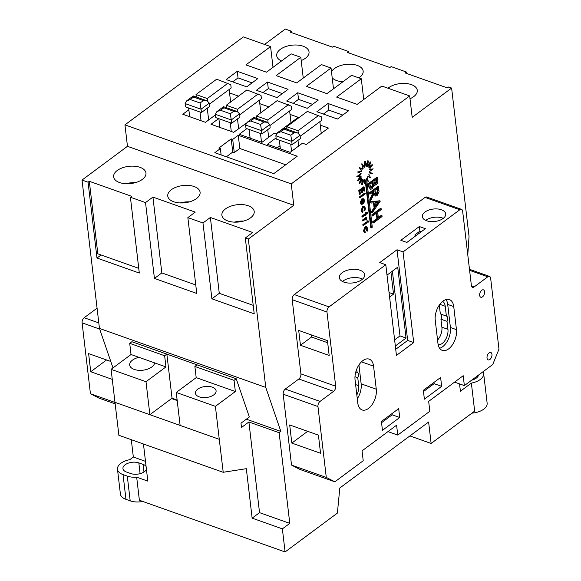 <?xml version="1.0" encoding="UTF-8"?>
<svg xmlns="http://www.w3.org/2000/svg" width="581" height="581" viewBox="0 0 581 581"><rect width="100%" height="100%" fill="white"/><g stroke="black" fill="none" stroke-linecap="round" stroke-linejoin="round"><path stroke-width="0.87" d="M213.786 394.855A10.393 5.534 173.3 0 1 202.609 397.571A10.393 5.534 173.3 0 1 195.448 393.228A10.393 5.534 173.3 0 1 197.758 389.168A10.393 5.534 173.3 0 1 208.935 386.452A10.393 5.534 173.3 0 1 216.088 390.802A10.393 5.534 173.3 0 1 213.786 394.855M151.815 366.996A12.55 6.681 173.3 0 1 138.314 370.279A12.55 6.681 173.3 0 1 129.672 365.028A12.55 6.681 173.3 0 1 132.461 360.133A12.55 6.681 173.3 0 1 138.982 357.337L154.604 362.878A12.55 6.681 173.3 0 1 151.815 366.996M362.377 164.009L363.14 168.599A6.863 3.944 109.5 0 0 362.726 169.194L359.813 167.727L361.854 170.858A6.863 3.944 109.5 0 0 361.571 171.584L358.078 172.223L361.099 173.414A6.863 3.944 109.5 0 0 360.997 174.155L357.453 176.813L360.983 175.89A6.863 3.944 109.5 0 0 361.077 176.53L358.019 180.793L361.527 177.895A6.863 3.944 109.5 0 0 361.803 178.345L359.697 183.567L362.653 179.13A6.863 3.944 109.5 0 0 363.023 179.304A6.863 3.944 109.5 0 0 363.06 179.311L362.232 184.7L364.178 179.406A6.863 3.944 109.5 0 0 364.665 179.297L365.238 184.032L365.739 179.885L371.375 227.883L372.29 227.207L366.596 178.701L368.252 181.657L367.497 177.067A6.863 3.944 109.5 0 0 367.911 176.471L370.823 177.939L368.782 174.808A6.863 3.944 109.5 0 0 369.058 174.082L372.552 173.443L369.538 172.252A6.863 3.944 109.5 0 0 369.639 171.511L373.184 168.853L369.654 169.775A6.863 3.944 109.5 0 0 369.56 169.136L372.617 164.873L369.102 167.771A6.863 3.944 109.5 0 0 368.833 167.321L370.932 162.099L367.984 166.536A6.863 3.944 109.5 0 0 367.613 166.362A6.863 3.944 109.5 0 0 367.57 166.355L368.398 160.966L366.451 166.26A6.863 3.944 109.5 0 0 365.972 166.369L365.398 161.634L364.752 166.979A6.863 3.944 109.5 0 0 364.643 167.067A6.863 3.944 109.5 0 0 364.265 167.364L362.377 164.009L361.774 163.798L362.529 168.381A6.863 3.944 109.5 0 0 362.159 168.911M365.398 161.634L364.788 161.424L364.149 166.769A6.863 3.944 109.5 0 0 364.033 166.849A6.863 3.944 109.5 0 0 363.996 166.878M250.6 217.802A16.275 8.664 173.3 0 1 233.097 222.058A16.275 8.664 173.3 0 1 221.884 215.253A16.275 8.664 173.3 0 1 225.501 208.899A16.275 8.664 173.3 0 1 243.003 204.65A16.275 8.664 173.3 0 1 254.209 211.455A16.275 8.664 173.3 0 1 250.6 217.802M196.472 198.6A16.275 8.664 173.3 0 1 178.97 202.856A16.275 8.664 173.3 0 1 167.756 196.044A16.275 8.664 173.3 0 1 171.373 189.696A16.275 8.664 173.3 0 1 188.876 185.441A16.275 8.664 173.3 0 1 200.089 192.246A16.275 8.664 173.3 0 1 196.472 198.6M142.345 179.398A16.275 8.664 173.3 0 1 124.842 183.647A16.275 8.664 173.3 0 1 113.636 176.842A16.275 8.664 173.3 0 1 117.246 170.487A16.275 8.664 173.3 0 1 134.748 166.239A16.275 8.664 173.3 0 1 145.962 173.044A16.275 8.664 173.3 0 1 142.345 179.398M410.004 98.748A16.275 8.664 -6.7 0 0 413.665 96.664A16.275 8.664 -6.7 0 0 417.281 90.316A16.275 8.664 -6.7 0 0 406.075 83.511A16.275 8.664 -6.7 0 0 388.566 87.76A16.275 8.664 -6.7 0 0 387.977 88.225M358.905 77.905A16.275 8.664 -6.7 0 0 359.537 77.462A16.275 8.664 -6.7 0 0 363.154 71.107A16.275 8.664 -6.7 0 0 351.948 64.302A16.275 8.664 -6.7 0 0 334.445 68.558A16.275 8.664 -6.7 0 0 331.49 71.783M332.194 77.789A16.275 8.664 -6.7 0 0 342.921 81.776M301.198 60.569A16.275 8.664 -6.7 0 0 305.417 58.253A16.275 8.664 -6.7 0 0 309.027 51.905A16.275 8.664 -6.7 0 0 297.821 45.1A16.275 8.664 -6.7 0 0 280.318 49.349A16.275 8.664 -6.7 0 0 276.701 55.703A16.275 8.664 -6.7 0 0 281.553 60.983M356.741 369.124L357.133 372.406A3.922 2.251 -70.5 0 1 357.271 372.45A3.922 2.251 -70.5 0 1 357.751 377.686L358.688 385.675A10.785 6.202 -70.5 0 1 356.828 394.942M368.477 408.443A14.707 8.454 109.5 0 0 376.277 389.212L373.561 366.132A14.707 8.454 109.5 0 0 369.233 359.145A14.707 8.454 109.5 0 0 359.131 364.643A14.707 8.454 109.5 0 0 355.064 379.88L357.773 402.953A14.707 8.454 109.5 0 0 362.108 409.939A14.707 8.454 109.5 0 0 368.477 408.443M357.286 398.791A14.707 8.454 109.5 0 0 361.157 383.845L358.935 364.933M489.877 359.486A3.922 2.251 -70.5 0 1 488.178 359.886A3.922 2.251 -70.5 0 1 487.045 356.763A3.922 2.251 -70.5 0 1 489.1 352.892A3.922 2.251 -70.5 0 1 490.8 352.493A3.922 2.251 -70.5 0 1 491.94 355.616A3.922 2.251 -70.5 0 1 489.877 359.486M482.52 296.84A3.922 2.251 -70.5 0 1 480.821 297.24A3.922 2.251 -70.5 0 1 479.681 294.124A3.922 2.251 -70.5 0 1 481.743 290.246A3.922 2.251 -70.5 0 1 483.443 289.854A3.922 2.251 -70.5 0 1 484.576 292.969A3.922 2.251 -70.5 0 1 482.52 296.84M442.628 301.401A10.785 6.202 -70.5 0 1 445.228 306.26L446.382 316.064A3.922 2.251 -70.5 0 1 446.52 316.108A3.922 2.251 -70.5 0 1 447 321.344L447.936 329.333A10.785 6.202 -70.5 0 1 442.221 343.444A10.785 6.202 -70.5 0 1 438.161 344.7M440.609 314.016A3.922 2.251 -70.5 0 1 440.95 319.194L441.894 327.19A10.785 6.202 -70.5 0 1 437.558 340.052M456.455 329.652A14.707 8.454 -70.5 0 1 448.655 348.883A14.707 8.454 -70.5 0 1 442.286 350.379A14.707 8.454 -70.5 0 1 437.951 343.393L435.242 320.313A14.707 8.454 -70.5 0 1 439.309 305.083A14.707 8.454 -70.5 0 1 449.411 299.585A14.707 8.454 -70.5 0 1 453.739 306.572L456.455 329.652L450.406 327.502A14.707 8.454 -70.5 0 1 442.606 346.741A14.707 8.454 -70.5 0 1 439.628 348.273M361.832 279.686A12.746 6.783 173.3 0 1 348.128 283.012A12.746 6.783 173.3 0 1 339.348 277.682A12.746 6.783 173.3 0 1 342.18 272.707A12.746 6.783 173.3 0 1 355.884 269.381A12.746 6.783 173.3 0 1 364.665 274.711A12.746 6.783 173.3 0 1 361.832 279.686M342.47 281.495A12.746 6.783 173.3 0 1 343.146 280.95A12.746 6.783 173.3 0 1 362.508 279.141M443.107 218.478A11.765 6.268 173.3 0 1 430.448 221.557A11.765 6.268 173.3 0 1 422.351 216.633A11.765 6.268 173.3 0 1 424.965 212.043A11.765 6.268 173.3 0 1 437.616 208.971A11.765 6.268 173.3 0 1 445.721 213.888A11.765 6.268 173.3 0 1 443.107 218.478M425.764 220.41A11.765 6.268 173.3 0 1 425.931 220.286A11.765 6.268 173.3 0 1 443.274 218.354M143.456 444.015L147.814 481.126L136.673 477.175A15.295 8.141 173.3 0 1 127.29 476.115L123.056 474.612A15.295 8.141 173.3 0 1 117.485 469.252A15.295 8.141 173.3 0 1 129.774 459.68L133.332 457.029L131.299 439.701M467.778 254.798L469.041 236.423L451.611 88.058L412.183 117.347L409.67 95.923L291.255 183.886L124.944 124.879L127.464 146.31L82.023 180.059L99.453 328.425L112.997 367.911M124.944 124.879L243.359 36.908L270.572 46.567L245.901 64.89L266.468 72.189L291.132 53.859L300.813 57.294L276.142 75.624L296.702 82.916L321.373 64.593L331.047 68.021L306.383 86.351L326.943 93.65L351.614 75.319L361.288 78.755L336.617 97.078L357.177 104.377L381.848 86.046L409.67 95.923M291.517 32.609L291.35 31.192L285.307 29.05L264.587 44.439M136.673 477.175L139.382 500.248L285.089 551.95L282.373 528.87L252.139 518.143L246.329 468.685L223.148 472.288L118.829 435.271L223.148 472.288M459.542 383.896L460.406 391.238L471.365 383.097L474.662 411.123L431.131 443.456L428.618 422.024L339.805 488.004L337.387 513.096L285.089 551.95M129.716 343.335L164.641 355.725L166.82 354.112L131.894 341.715L129.716 343.335L131.03 354.512L111.08 369.334L118.851 434.958M145.49 461.343L133.332 457.029M431.131 443.456L409.91 435.924M114.951 402.306L180.117 425.423L176.246 392.458L196.196 377.635L235.356 391.529L234.041 380.352L236.22 378.732L197.061 364.839L194.882 366.458L234.041 380.352M176.246 392.458L215.398 406.351L235.356 391.529M131.03 354.512L138.982 357.337M111.08 369.334L146.005 381.724L165.955 366.909L154.604 362.878M177.198 400.556L171.584 398.566L172.049 398.225L177.132 400.033M236.22 378.732L249.343 416.984L240.984 423.193L241.485 427.478L248.886 421.98L259.54 512.645L252.139 518.143M171.584 398.566L149.876 414.696L146.005 381.724M180.117 425.423L219.277 439.323L215.398 406.351M164.641 355.725L165.955 366.909M196.196 377.635L194.882 366.458M99.453 328.425L265.764 387.433L248.334 239.074L245.305 237.999L254.217 313.827L211.883 298.808L202.972 222.981L187.859 217.614L196.763 293.441L154.43 278.422L145.526 202.595L130.405 197.228L139.309 273.055L96.976 258.037L88.072 182.209L82.023 180.059M138.757 268.349L97.826 253.824L89.307 181.294L131.64 196.313L130.405 197.228M195.768 284.966L161.83 272.925L152.926 197.097L145.526 202.595M152.926 197.097L195.26 212.116L187.859 217.614M253.222 305.352L219.284 293.311L210.373 217.483L202.972 222.981M210.373 217.483L252.706 232.502L245.305 237.999M291.255 183.886L293.768 205.318L248.334 239.074M293.768 205.318L127.464 146.31M89.307 181.294L88.072 182.209M265.764 387.433L280.855 431.429L279.127 432.707L248.886 421.98M246.373 419.192L280.855 431.429M166.82 354.112L197.061 364.839M280.006 145.737L277.26 147.777M250.004 137.043L249.038 137.77M359.624 197.417L359.552 196.828L364.614 193.066L365.217 193.277L365.289 193.872L360.227 197.634L359.624 197.417M364.28 191.149L363.909 188.019L362.391 189.145L362.762 192.275L362.253 192.652L361.89 189.522L359.988 190.931L360.358 194.061L359.247 194.221L358.811 190.503L363.742 186.835L364.345 187.053L364.788 190.771L363.677 190.931L363.379 188.411M362.253 192.652L361.651 192.434L361.353 189.922M381.942 215.5L382.066 216.539L373.43 222.951L373.307 221.92L377.512 218.79L376.815 212.871L372.61 216.001L372.007 215.783L371.884 214.752L380.519 208.332L381.121 208.55L381.245 209.588L377.701 212.218L378.398 218.136L381.942 215.5L381.332 215.29L378.325 217.526M373.43 222.951L372.82 222.741L372.704 221.702L376.909 218.579L376.285 213.271M371.092 203.074L370.489 202.863L370.358 201.73L379.633 200.794L380.257 201.149L372.247 212.893L372.116 211.767L374.68 208.005L374.07 202.776L371.092 203.074L370.961 201.948L380.235 201.004M372.247 212.893L371.644 212.675L371.506 211.549L374.077 207.787L373.496 202.834M370.46 189.275L368.601 186.806L368.238 183.683L376.873 177.27L377.476 177.481L377.737 179.732C378.086 181.802 377.519 183.56 376.03 184.99L374.033 185.019L372.087 188.883L370.46 189.275L369.204 187.017L368.841 183.894L377.476 177.481M464.364 385.602L463.202 375.711L428.669 401.369L429.831 411.261L397.76 435.089L396.598 425.198L362.057 450.856L363.219 460.74L334.852 481.816L300.079 469.484L291.517 465.09L283.187 394.201A3.922 2.251 -70.5 0 1 285.264 389.074L298.837 378.994A3.922 2.251 109.5 0 0 300.914 373.866L292.199 299.687A3.922 2.251 -70.5 0 1 294.276 294.552L425.031 197.424A3.922 2.251 -70.5 0 1 426.73 197.024L461.503 209.363A3.922 2.251 -70.5 0 1 462.658 211.23L471.373 285.409A3.922 2.251 109.5 0 0 472.527 287.268A3.922 2.251 109.5 0 0 474.227 286.869L487.793 276.788A3.922 2.251 -70.5 0 1 489.492 276.396A3.922 2.251 -70.5 0 1 490.647 278.255L498.977 349.137L492.739 364.527L464.364 385.602L454.567 382.131M259.54 512.645L289.774 523.372L279.127 432.707M289.774 523.372L282.373 528.87M370.039 194.105L369.436 193.887L369.313 192.856L377.948 186.443L378.551 186.654L379.015 191.665L377.091 195.615L375.529 196.029L374.273 193.262L370.787 200.467L370.634 199.189L374.12 191.984L374.026 191.142L370.039 194.105L369.915 193.066L378.551 186.654M375.529 196.029L373.852 194.141M370.787 200.467L370.184 200.249L370.032 198.971L373.489 191.541M361.433 204.229L360.176 202.747L361.752 198.942L363.154 198.651M362.849 204.12L362.341 199.813L361.215 202.558L362.188 203.764L362.043 204.447L360.786 202.958L362.355 199.16L363.626 198.818L364.519 200.198L364.033 202.667L362.849 204.12L362.239 203.909L361.825 200.351M364.853 210.888L364.991 208.339L364.272 207.105L363.336 207.323L362.145 210.453L362.987 211.738L362.798 212.414L361.992 212.152L361.099 210.562L362.624 206.545L363.917 206.248L365.442 208.049L364.853 210.888L363.96 210.344L364.389 208.121L363.946 207.061M365.972 213.14L366.887 212.457L367.562 213.263L366.11 214.345L365.769 215.522L365.137 215.072M365.769 215.522L365.667 214.672L362.508 217.025L361.832 216.219L364.991 213.866L365.333 212.697L365.943 212.907L366.037 213.757L367.497 212.675M366.045 218.696L366.713 220.039L365.427 219.269L362.972 220.983L362.362 220.765L362.297 220.177L365.899 217.497L366.575 218.303L365.689 218.536M366.291 219.996L365.645 219.204M367.221 221.688L367.533 220.86L368.579 221.339L368.267 222.174L367.221 221.688M362.885 225.232L362.82 224.636L366.422 221.957L367.032 222.174L367.098 222.763L363.495 225.443L362.885 225.232M367.236 231.194L367.374 228.645L366.655 227.411L365.718 227.629L364.534 230.759L365.369 232.044L365.18 232.72L364.381 232.458L363.481 230.868L365.006 226.851L366.306 226.554L367.824 228.355L367.236 231.194L366.342 230.65L366.771 228.427L366.335 227.367M367.867 176.537L370.823 177.939M366.72 179.79L368.252 181.657M365.442 182.325L370.772 227.672L371.375 227.883M364.12 179.573L364.636 183.814L365.238 184.032M362.391 179.522L361.629 184.482L362.232 184.7M361.171 178.193L359.094 183.349L359.697 183.567M360.423 176.036A6.863 3.944 109.5 0 0 360.474 176.319L357.417 180.582L358.019 180.793M359.813 167.727L359.203 167.517L361.251 170.64A6.863 3.944 109.5 0 0 360.968 171.366L357.475 172.012L360.496 173.203A6.863 3.944 109.5 0 0 360.394 173.944L356.843 176.595L357.453 176.813M368.398 160.966L367.795 160.748L365.907 165.875M370.932 162.099L370.329 161.888L367.635 165.926M372.617 164.873L372.007 164.655L368.862 167.263M373.184 168.853L369.603 169.42M406.424 73.38L406.257 71.964L405.022 72.886L447.355 87.905L448.59 86.99L451.611 88.058M348.97 52.994L348.803 51.578L347.569 52.501L389.902 67.519L391.136 66.604L406.257 71.964M291.35 31.192L290.115 32.115L332.448 47.134L333.683 46.219L348.803 51.578M363.728 99.511L361.288 78.755M333.487 88.784L331.047 68.021M303.253 78.057L300.813 57.294M273.012 67.323L270.572 46.567M115.14 403.86L98.995 398.13L90.433 393.736L82.103 322.854A3.922 2.251 -70.5 0 1 84.18 317.727L97.071 308.155M90.433 393.736L114.973 402.444M112.256 379.371L90.745 371.731L88.61 353.604L110.789 361.469M392.386 271.131L399.997 335.905L394.622 339.9M390.948 272.198L393.526 294.117L389.59 297.036M397.019 249.765L403.061 251.914L413.716 342.579L396.445 355.405L385.791 264.74L379.749 262.597L397.019 249.765L407.666 340.43L395.726 349.304M387.011 275.118L397.716 267.166L406.046 338.055L395.341 346.007M399.713 417.499L382.451 430.332L381.405 421.472L398.675 408.639L399.713 417.499L392.153 414.819L381.55 422.699M441.654 386.343L424.384 399.176L423.346 390.316L440.616 377.483L441.654 386.343L434.094 383.663L423.491 391.543M334.852 481.816L326.29 477.429L317.96 406.54A3.922 2.251 -70.5 0 1 320.037 401.413L333.61 391.333A3.922 2.251 109.5 0 0 335.687 386.205L326.972 312.026A3.922 2.251 -70.5 0 1 329.057 306.891L385.791 264.74M403.061 251.914L459.803 209.763A3.922 2.251 -70.5 0 1 461.503 209.363M419.337 226.546L400.839 240.294L406.882 242.437L425.386 228.689L419.337 226.546L419.881 231.158L421.363 231.681M439.294 305.098L440.333 313.922L446.382 316.064M397.76 435.089L387.963 431.61M446.019 299.549A14.707 8.454 -70.5 0 1 447.697 304.422L450.406 327.502M214.825 152.709L273.789 173.632L297.225 156.216L238.261 135.293L232.72 139.411L231.209 138.874L218.87 148.039L220.381 148.576L214.825 152.709M276.091 137.893L267.463 144.306L290.144 152.353L302.476 143.187L306.252 144.531L328.461 128.038L320.269 125.133M286.876 127.951L285.772 128.771M246.852 128.641L239.241 134.291L261.922 142.338L274.254 133.172L276.019 133.797L298.22 117.304L290.035 114.399M218.63 118.626L211.019 124.276L233.7 132.323L246.199 123.216M268.792 106.868L259.794 103.672M255.531 118.037L256.635 117.217M238.551 96.134L229.553 92.945M188.847 109.765L182.797 114.261L205.478 122.308L215.435 114.907M256.403 90.28L276.97 97.579L288.067 89.329L267.507 82.037L256.403 90.28M226.169 79.553L246.729 86.852L257.833 78.602L237.266 71.303L226.169 79.553M297.748 92.764L286.644 101.014L307.204 108.306L318.308 100.063L297.748 92.764L298.518 99.358L293.173 103.331M327.982 103.491L316.885 111.741L337.445 119.04L348.542 110.789L327.982 103.491L328.759 110.085L323.414 114.058M300.45 345.267L329.18 355.456L327.437 340.626L298.707 330.429L300.45 345.267L311.554 337.016L327.684 342.739M291.829 443.085L320.552 453.274L318.424 435.14L289.694 424.951L291.829 443.085L307.654 431.32M326.29 477.429L291.517 465.09M433.949 382.436L434.094 383.663M392.015 413.592L392.153 414.819M440.95 319.194L447 321.344M419.881 231.158L414.943 234.826L416.424 235.349M414.943 234.826L415.125 236.314M407.666 340.43L413.716 342.579M399.997 335.905L406.046 338.055M389.059 292.534L393.526 294.117M106.57 359.973L90.745 371.731M311.307 334.896L311.554 337.016M355.79 371.934L357.133 372.406M354.984 376.706L357.751 377.686M126.113 183.734A16.275 8.664 173.3 0 1 135.417 182.637M180.241 202.936A16.275 8.664 173.3 0 1 189.544 201.847M234.368 222.145A16.275 8.664 173.3 0 1 243.664 221.049M252.074 82.88L238.043 77.898L232.698 81.87M238.043 77.898L237.266 71.303M282.315 93.606L268.284 88.632L262.939 92.597M268.284 88.632L267.507 82.037M312.549 104.34L298.518 99.358M342.79 115.067L328.759 110.085M221.129 154.945L220.381 148.576M285.707 164.772L239.808 148.482L234.266 152.6L232.756 152.062L226.372 156.805M232.756 152.062L231.209 138.874M234.266 152.6L232.72 139.411M239.808 148.482L238.261 135.293M478.548 375.072A10.197 5.432 173.3 0 1 471.598 380.235M471.365 383.097A15.295 8.141 -6.7 0 0 483.653 373.525A15.295 8.141 -6.7 0 0 483.043 371.731M376.713 179.173L373.946 181.228L374.941 184.184L375.892 183.966L376.873 180.582L376.713 179.173M373.917 185.165L374.527 185.375L374.033 185.019M373.06 181.889L369.85 184.271L370.976 188.055L371.971 187.845L373.292 184.809L373.06 181.889M368.841 183.894L368.238 183.683M369.204 187.017L368.601 186.806M376.873 180.582L376.27 180.364L376.176 179.573M374.665 184.01L375.29 183.749L376.27 180.364M375.892 183.966L375.29 183.749M370.7 187.895L371.361 187.634L372.682 184.598L372.523 182.289M371.971 187.845L371.361 187.634M373.292 184.809L372.682 184.598M377.788 188.346L374.912 190.488L376.023 194.809L376.975 194.584L378.042 190.51L377.788 188.346M369.915 193.066L369.313 192.856M374.12 191.984L373.518 191.774M370.634 199.189L370.032 198.971M375.747 194.635L376.372 194.366L377.439 190.299L377.258 188.745M376.975 194.584L376.372 194.366M378.565 202.319L375.021 202.675L375.5 206.8L378.565 202.319M370.961 201.948L370.358 201.73M374.68 208.005L374.077 207.787M372.116 211.767L371.506 211.549M375.391 205.863L377.752 202.399M372.61 216.001L372.486 214.963L371.884 214.752M372.486 214.963L381.121 208.55M377.512 218.79L376.909 218.579M373.307 221.92L372.704 221.702M359.85 194.439L359.414 190.713L358.811 190.503M359.414 190.713L364.345 187.053M360.227 197.634L359.552 196.828M360.155 197.039L365.217 193.277M362.043 204.447L360.99 204.163M362.791 199.544L363.219 203.205L364.076 200.561L363.597 199.573L362.791 199.544L363.307 199.472M362.355 199.16L361.752 198.942M360.786 202.958L360.176 202.747M363.11 202.282L363.474 200.343L362.987 199.356M364.076 200.561L363.474 200.343M362.798 212.414L361.702 210.772L363.227 206.763L362.624 206.545M363.227 206.763L364.527 206.458M361.702 210.772L361.099 210.562M364.991 208.339L364.389 208.121M364.563 210.562L363.96 210.344M362.508 217.025L362.435 216.43L365.594 214.084L365.5 213.234L364.897 213.024M365.5 213.234L365.943 212.907M365.594 214.084L364.991 213.866M362.435 216.43L361.832 216.219M362.972 220.983L362.297 220.177M362.9 220.388L366.502 217.708M368.267 222.174L367.824 221.906L368.136 221.078L368.579 221.339M363.495 225.443L362.82 224.636M363.423 224.854L367.032 222.174M365.18 232.72L364.084 231.078L365.609 227.069L365.006 226.851M365.609 227.069L366.909 226.764M364.084 231.078L363.481 230.868M367.374 228.645L366.771 228.427M366.952 230.868L366.342 230.65M366.451 166.26L365.936 166.072M364.752 166.979L364.149 166.769M363.14 168.599L362.529 168.381M361.854 170.858L361.251 170.64M361.571 171.584L360.968 171.366M358.078 172.223L357.475 172.012M361.099 173.414L360.496 173.203M360.997 174.155L360.394 173.944M361.077 176.53L360.474 176.319M361.803 178.345L361.229 178.142M229.154 89.489L230.621 102.024M188.636 107.979L189.66 116.701M200.017 112.017L201.041 120.739M207.264 108.182L208.652 119.947M209.421 104.144L231.173 87.985L230.788 84.688L216.648 79.219L196.015 94.543L196.305 97.027M196.015 94.543L207.301 98.545L207.599 101.065M207.301 98.545L227.934 83.221M201.425 112.518L209.683 106.388L209.298 103.091L207.09 100.847L203.423 100.549L193.553 97.049L190.234 99.518L186.603 100.912L185.128 103.578L185.513 106.875L201.425 112.518L201.041 109.221L185.128 103.578M259.387 100.215L260.862 112.758M218.877 118.713L219.901 127.428M230.25 122.751L231.274 131.466M237.506 118.909L238.646 128.648M289.628 110.942L291.001 122.664M249.111 129.44L250.135 138.155M260.491 133.477L261.515 142.192M267.747 129.643L268.647 137.341M319.862 121.676L321.242 133.398M279.352 140.166L280.376 148.889M290.732 144.204L291.56 151.292M297.98 140.37L298.649 146.034M239.662 114.871L261.414 98.712L261.022 95.415L246.881 89.946L226.256 105.27L226.546 107.754M226.256 105.27L237.542 109.279L237.84 111.792M237.542 109.279L258.167 93.955M231.666 123.252L239.924 117.115L239.539 113.818L237.324 111.581L233.656 111.283L223.794 107.783L220.468 110.252L216.844 111.646L215.369 114.304L215.754 117.602L231.666 123.252L231.274 119.955L215.369 114.304M269.896 125.598L291.647 109.439L291.263 106.149L277.122 100.68L256.49 116.004L256.787 118.488M256.49 116.004L267.776 120.006L268.073 122.518M267.776 120.006L288.408 104.682M261.9 133.979L270.165 127.842L269.773 124.545L267.565 122.308L263.897 122.01L254.035 118.509L250.709 120.979L247.078 122.373L245.603 125.038L245.995 128.336L261.9 133.979L261.515 130.681L245.603 125.038M300.137 136.332L321.889 120.173L321.496 116.875L307.364 111.407L286.731 126.731L287.021 129.214M286.731 126.731L298.017 130.732L298.314 133.252M298.017 130.732L318.642 115.408M292.141 144.705L300.399 138.576L300.014 135.279L291.756 141.408L292.141 144.705L276.229 139.062L275.844 135.765L277.319 133.1L280.95 131.705L290.812 135.206L291.756 141.408L275.844 135.765M216.844 111.646L223.518 106.686L237.324 111.581M223.627 108.175C223.424 106.367 223.482 106.236 223.794 107.783M220.468 110.252L230.33 113.753L231.274 119.955L239.539 113.818M186.603 100.912L193.284 95.952L207.09 100.847M193.386 97.441C193.19 95.64 193.248 95.509 193.553 97.049M190.234 99.518L200.096 103.019L201.041 109.221L209.298 103.091M290.812 135.206L294.131 132.737L297.799 133.034L300.014 135.279M277.319 133.1L283.993 128.14L297.799 133.034M284.102 129.628C283.906 127.827 283.956 127.697 284.269 129.236L280.95 131.705M247.078 122.373L253.759 117.413L267.565 122.308M253.861 118.902C253.665 117.101 253.723 116.97 254.035 118.509M250.709 120.979L260.571 124.479L261.515 130.681L269.773 124.545M219.277 439.323L223.177 471.975M219.284 293.311L211.883 298.808M161.83 272.925L154.43 278.422M101.087 254.979L96.976 258.037M172.049 398.225L166.863 354.127M483.653 373.525L487.139 403.192A15.295 8.141 173.3 0 1 471.903 413.164M146.427 469.325A9.804 5.222 173.3 0 1 130.747 473.551L126.513 472.048A9.804 5.222 173.3 0 1 122.94 468.613A9.804 5.222 173.3 0 1 128.219 463.173A9.804 5.222 173.3 0 1 138.844 462.883L143.079 464.386A9.804 5.222 173.3 0 1 146.085 466.42M142.817 501.468A15.295 8.141 173.3 0 1 130.195 500.844L125.961 499.34A15.295 8.141 173.3 0 1 120.39 493.981L117.485 469.252M355.616 384.586L358.688 385.675M361.157 383.845L376.277 389.212M441.894 327.19L447.936 329.333M82.103 322.854L99.678 329.093M459.803 209.763L425.031 197.424M329.057 306.891L294.276 294.552M84.18 317.727L98.806 322.913M474.227 286.869L471.46 285.888M326.972 312.026L292.199 299.687M335.687 386.205L300.914 373.866M333.61 391.333L298.837 378.994M320.037 401.413L285.264 389.074M317.96 406.54L283.187 394.201M487.793 276.788L469.601 270.339M447.697 304.422L453.739 306.572M439.832 304.342L445.228 306.26M361.462 361.84L373.561 366.132M373.14 182.579L372.53 182.361M378.042 190.51L377.439 190.299M200.096 103.019L203.423 100.549M230.33 113.753L233.656 111.283M260.571 124.479L263.897 122.01M294.131 132.737L284.269 129.236M125.961 499.34L123.056 474.612M130.195 500.844L127.29 476.115M475.665 377.214L475.81 378.456M143.079 464.386L143.972 471.997M138.844 462.883L140.108 473.66M489.492 276.396L469.477 269.293M367.78 220.802L368.383 221.02M367.417 222.015L368.027 222.232"/></g></svg>
